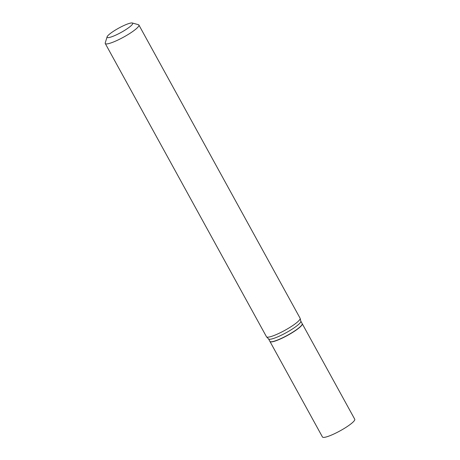 <?xml version="1.0" encoding="UTF-8"?>
<svg xmlns="http://www.w3.org/2000/svg" width="460" height="460" viewBox="0 0 460 460"><rect width="100%" height="100%" fill="white"/><g stroke="black" fill="none" stroke-linecap="round" stroke-linejoin="round"><path stroke-width="0.69" d="M269.939 341.452A18.423 3.105 -28.8 0 0 269.974 341.521L322.466 437A18.423 3.105 -28.8 0 0 334.299 433.809A18.423 3.105 -28.8 0 0 354.752 419.25L302.26 323.771A18.423 3.105 -28.8 0 0 302.22 323.708M269.974 341.521A18.423 3.105 -28.8 0 0 281.808 338.324A18.423 3.105 -28.8 0 0 302.26 323.771M268.548 338.928L269.899 341.389A18.423 3.105 -28.8 0 0 270.394 341.722A18.423 3.105 -28.8 0 0 281.738 338.192A18.423 3.105 -28.8 0 0 302.209 324.231A18.423 3.105 -28.8 0 0 302.185 323.639L300.84 321.178M107.099 36.846L105.248 42.895A19.188 3.231 -28.8 0 0 105.265 43.516L266.484 336.76A19.188 3.231 -28.8 0 0 266.57 336.881L268.6 338.985A18.423 3.105 -28.8 0 0 280.353 335.673A18.423 3.105 -28.8 0 0 300.857 321.252L300.167 318.412A19.188 3.231 -28.8 0 0 300.115 318.274L138.903 25.024A19.188 3.231 -28.8 0 0 138.385 24.673L132.284 23A14.582 2.455 -28.8 0 0 123.309 25.794A14.582 2.455 -28.8 0 0 107.099 36.846A14.582 2.455 -28.8 0 0 116.489 34.787A14.582 2.455 -28.8 0 0 128.949 27.473A14.582 2.455 -28.8 0 0 132.284 23M270.497 341.745A18.268 3.076 -28.8 0 0 270.595 341.78A18.268 3.076 -28.8 0 0 281.848 338.278A18.268 3.076 -28.8 0 0 302.145 324.432A18.268 3.076 -28.8 0 0 302.168 324.334M105.265 43.516A19.188 3.231 -28.8 0 0 117.599 40.187A19.188 3.231 -28.8 0 0 138.903 25.024M266.57 336.881A19.188 3.231 -28.8 0 0 278.812 333.437A19.188 3.231 -28.8 0 0 300.167 318.412"/></g></svg>
